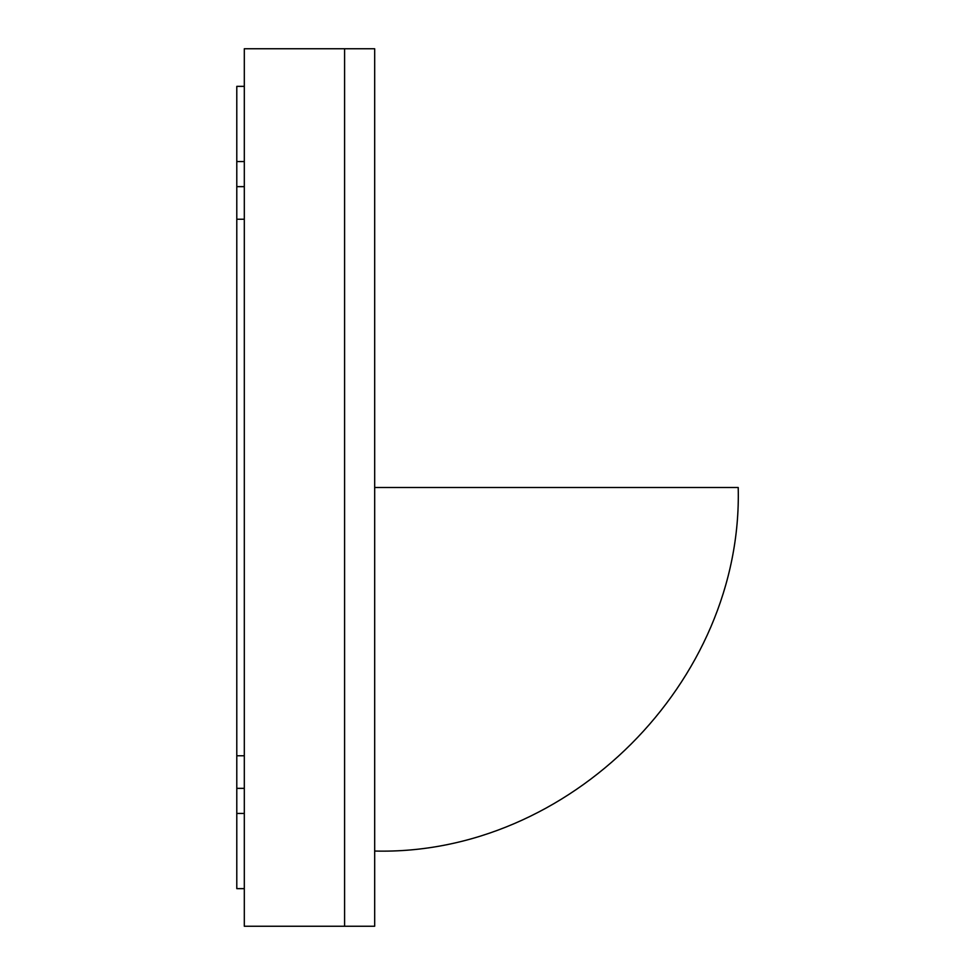 <?xml version="1.0" encoding="UTF-8"?>
<svg xmlns="http://www.w3.org/2000/svg" width="975" height="975" viewBox="0 0 975 975"><rect width="100%" height="100%" fill="white"/><g stroke="black" fill="none" stroke-linecap="round" stroke-linejoin="round"><path stroke-width="1.46" d="M244.311 48.75L244.311 926.25L344.589 926.25L244.311 926.25L244.311 48.75L344.589 48.75L344.589 926.25L374.68 926.25L344.589 926.25L344.589 48.75L344.589 926.25L344.589 48.75L374.68 48.75L374.68 926.25L374.68 48.75L244.311 48.75M236.791 888.639L244.311 888.639L236.791 888.639L236.791 788.361L244.311 788.361L236.791 788.361L236.791 888.639M236.791 186.639L236.791 86.361L244.311 86.361L236.791 86.361L236.791 161.57L244.311 161.57L236.791 161.57L236.791 219.241L244.311 219.241L236.791 219.241L236.791 755.759L236.791 186.639L244.311 186.639L236.791 186.639M244.311 813.43L236.791 813.43L244.311 813.43M244.311 755.759L236.791 755.759L236.791 788.361L236.791 755.759L244.311 755.759M738.209 487.5L374.68 487.5L738.209 487.5C743.218 681.793 568.913 856.05 374.68 851.041C568.9 856.05 743.218 681.793 738.209 487.5M374.68 487.5L374.68 851.041L374.68 487.5"/></g></svg>
